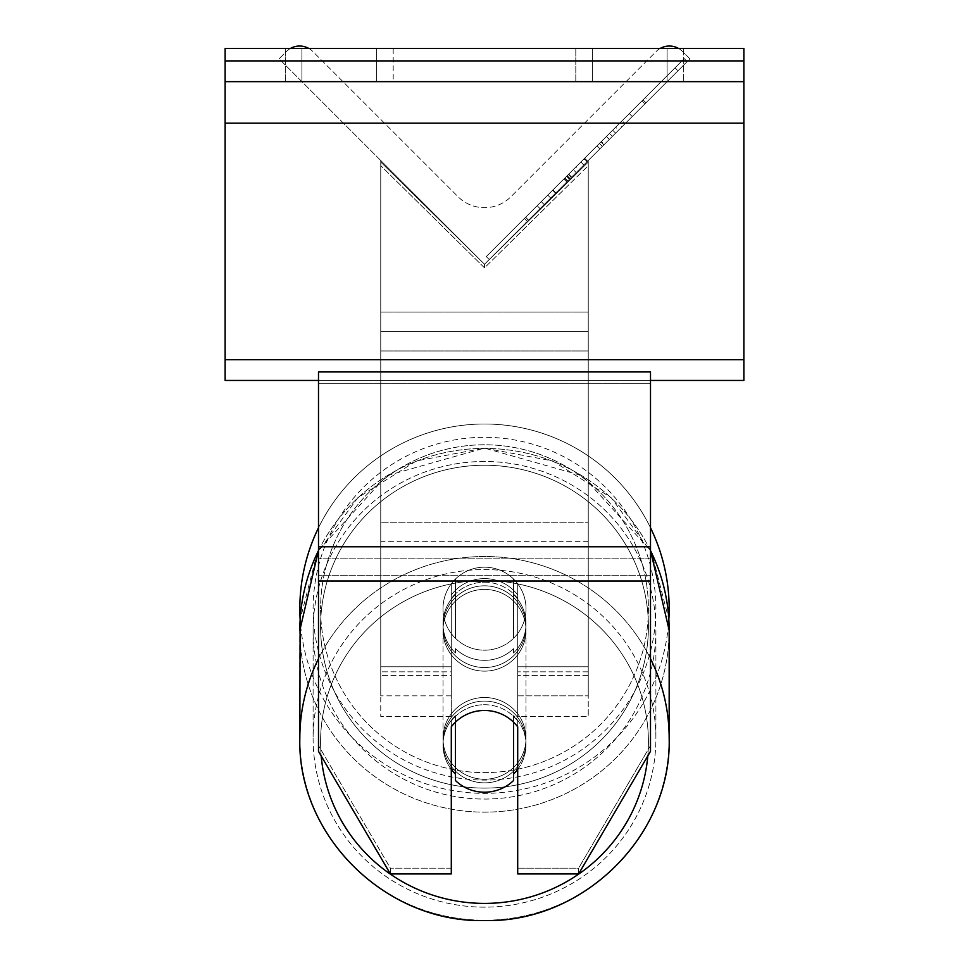 <?xml version="1.0" encoding="UTF-8"?>
<svg xmlns="http://www.w3.org/2000/svg" width="969" height="969" viewBox="0 0 969 969"><rect width="100%" height="100%" fill="white"/><g stroke="black" fill="none" stroke-linecap="round" stroke-linejoin="round"><path stroke-width="0.73" stroke-dasharray="4.84 3.63" d="M290.434 48.45A18.677 18.677 0 0 0 286.424 51.502L279.084 58.83L484.5 264.246L588.244 160.503L484.5 264.246L588.244 160.503L484.5 264.246L484.5 267.844L588.244 165.675L588.244 162.077L588.244 716.588L517.7 716.588L517.7 666.781L588.244 666.781L517.7 666.781L588.244 666.781L588.244 716.588L588.244 160.503L484.5 264.246L588.244 160.503L588.244 695.839L588.244 162.077L484.5 264.246L588.244 160.503L588.244 695.839L588.244 162.077L484.5 264.246L588.244 160.503L588.244 541.683L380.756 541.683L380.756 331.531L380.756 541.683L588.244 541.683L588.244 312.091L588.244 522.243L380.756 522.243L588.244 522.243L588.244 541.683L588.244 160.503L588.244 666.781L517.7 666.781L517.7 583.786L517.7 695.839L517.7 594.942A41.497 40.868 0 0 0 484.5 578.602A41.497 40.868 0 0 0 451.3 594.942L451.3 583.786A41.497 41.497 0 0 1 517.7 583.786L517.7 716.588L517.7 598.551L517.7 716.588L588.244 716.588L588.244 165.675L484.5 267.844L380.756 165.675L380.756 162.077L484.5 264.246L380.756 160.503L380.756 695.839L380.756 162.077L380.756 675.429L380.756 162.077L484.5 264.246L380.756 160.503L380.756 716.588L380.756 165.675L484.5 267.844L484.5 264.246L380.756 160.503L380.756 666.781L380.756 160.503L484.5 264.246L380.756 160.503L380.756 312.091L380.756 160.503L484.5 264.246L380.756 160.503L380.756 312.091L380.756 160.503L484.5 264.246L689.916 58.83L682.576 51.502A18.677 18.677 0 0 0 656.158 51.502L510.905 196.755A37.355 37.355 0 0 1 458.095 196.755L312.842 51.502A18.677 18.677 0 0 0 286.424 51.502L279.084 58.83L484.5 264.246L689.916 58.83L682.576 51.502A18.677 18.677 0 0 0 678.566 48.45M484.5 582.199A41.497 40.868 180 0 1 517.7 598.551L517.7 594.942A41.497 40.868 180 0 0 484.5 578.602A41.497 40.868 0 0 0 455.454 590.278L455.454 594.603A41.497 40.868 0 0 0 443.003 623.794A41.497 40.868 0 0 0 455.454 652.973L455.454 648.649A41.497 40.868 0 0 0 484.5 660.337A41.497 40.868 0 0 0 513.546 648.649L513.546 652.973A41.497 40.868 0 0 0 525.997 623.794A41.497 40.868 0 0 0 513.546 594.603L513.546 590.278A41.497 40.868 0 0 0 484.5 578.602A41.497 40.868 180 0 0 455.454 590.278L455.454 594.603A41.497 40.868 180 0 0 443.003 623.794A41.497 40.868 180 0 0 455.454 652.973L455.454 648.649A41.497 40.868 180 0 0 484.5 660.337A41.497 40.868 180 0 0 513.546 648.649L513.546 652.973A41.497 40.868 180 0 0 525.997 623.794A41.497 40.868 180 0 0 513.546 594.603L513.546 590.278A41.497 40.868 180 0 0 484.5 578.602A41.497 40.868 180 0 0 451.3 594.942L451.3 598.551A41.497 40.868 180 0 1 484.5 582.199A41.497 40.868 0 0 1 517.7 598.551L517.7 695.839L588.244 695.839L517.7 695.839L517.7 583.786A41.497 41.497 0 0 0 451.3 583.786L451.3 666.781L451.3 583.786A41.497 41.497 0 0 1 517.7 583.786A41.497 41.497 0 0 0 451.3 583.786L451.3 666.781L380.756 666.781L451.3 666.781L380.756 666.781L451.3 666.781L451.3 716.588L451.3 666.781L451.3 695.839L380.756 695.839L451.3 695.839L451.3 671.832L380.756 671.832L451.3 671.832L451.3 598.551A41.497 40.868 0 0 1 484.5 582.199M451.3 675.429L451.3 598.551L451.3 716.588L380.756 716.588L451.3 716.588L451.3 675.429L380.756 675.429L451.3 675.429M484.5 704.705A41.497 40.868 180 0 1 517.7 721.057L517.7 873.941L578.614 873.941L578.614 868.176L517.7 868.176L517.7 873.941L517.7 721.057L517.7 868.176L578.614 868.176L650.502 745.573L650.502 371.926L318.498 371.926L318.498 558.132L318.498 371.926L318.498 383.276L650.502 383.276L650.502 371.926L650.502 383.276L318.498 383.276L318.498 751.338L318.498 575.259L318.498 745.573L390.386 868.176L390.386 873.941L318.498 751.338L318.498 745.573L390.386 868.176L390.386 873.941L451.3 873.941L451.3 726.823A41.497 40.868 180 0 1 484.5 710.471A41.497 40.868 180 0 1 517.7 726.823L517.7 721.057A41.497 40.868 0 0 0 484.5 704.705A41.497 40.868 180 0 0 451.3 721.057L451.3 726.823L451.3 721.057A41.497 40.868 0 0 1 484.5 704.705M451.3 868.176L390.386 868.176L451.3 868.176L451.3 721.057L451.3 868.176M650.502 546.782L650.502 751.338L578.614 873.941L578.614 868.176L650.502 745.573L650.502 751.338L650.502 546.782L318.498 546.782M376.602 48.45L393.196 48.45L393.196 81.65L376.602 81.65L393.196 81.65L376.602 81.65L393.196 81.65L393.196 48.45L376.602 48.45L376.602 81.65L285.31 81.65L376.602 81.65L376.602 48.45L285.31 48.45L301.904 48.45L301.904 81.65L376.602 81.65L376.602 48.45L301.904 48.45L301.904 81.65L376.602 81.65L376.602 48.45L285.31 48.45L301.904 48.45L301.904 81.65L301.904 48.45L376.602 48.45M743.865 48.45L225.135 48.45L225.135 380.442L225.135 48.45L225.135 380.442L743.865 380.442L225.135 380.442L743.865 380.442L743.865 81.65L225.135 81.65L743.865 81.65L743.865 48.45L225.135 48.45L743.865 48.45L743.865 380.442L743.865 48.45M592.398 48.45L683.69 48.45L667.096 48.45L667.096 81.65L683.69 81.65L575.804 81.65L683.69 81.65L592.398 81.65L592.398 48.45L667.096 48.45L667.096 81.65L592.398 81.65L592.398 48.45L683.69 48.45L683.69 81.65L683.69 48.45L667.096 48.45L667.096 81.65L667.096 48.45L575.804 48.45L592.398 48.45L592.398 81.65L592.398 48.45M299.833 608.689A184.667 184.667 0 0 0 484.5 793.357A184.667 184.667 0 0 0 669.167 608.689A184.667 184.667 0 0 0 484.5 424.022A184.667 184.667 0 0 0 299.833 608.689M318.498 550.44L386.643 475.767L484.5 448.09L552.621 460.941L611.148 497.678L651.81 553.154L668.852 619.554A184.667 184.667 0 0 1 484.5 793.357A184.667 184.667 0 0 1 300.148 619.554L317.19 553.154L357.864 497.678L416.391 460.941L484.5 448.09L582.345 475.767L650.502 550.44M525.997 608.689A41.497 41.497 0 0 1 484.5 650.187A41.497 41.497 0 0 1 443.003 608.689A41.497 41.497 0 0 0 455.454 638.329L455.454 579.05A41.497 41.497 0 0 0 455.454 638.329L455.454 579.05A41.497 41.497 0 0 1 513.546 579.05L513.546 638.329A41.497 41.497 0 0 1 455.454 638.329A41.497 41.497 0 0 0 525.997 608.689A41.497 41.497 0 0 1 484.5 650.187A41.497 41.497 0 0 1 443.003 608.689A41.497 41.497 0 0 1 484.5 567.192A41.497 41.497 0 0 1 525.997 608.689A41.497 41.497 0 0 0 513.546 579.05L513.546 638.329A41.497 41.497 0 0 0 513.546 579.05A41.497 41.497 0 0 0 443.003 608.689A41.497 41.497 0 0 1 484.5 567.192A41.497 41.497 0 0 1 525.997 608.689A41.497 41.497 0 0 1 484.5 650.187A41.497 41.497 0 0 1 443.003 608.689A41.497 41.497 0 0 1 484.5 567.192A41.497 41.497 0 0 1 525.997 608.689A41.497 41.497 0 0 1 484.5 650.187A41.497 41.497 0 0 1 443.003 608.689A41.497 41.497 0 0 1 484.5 567.192A41.497 41.497 0 0 1 525.997 608.689M318.498 527.766A184.667 184.667 0 0 1 650.502 527.766M513.546 638.329L513.546 579.05L513.546 638.329M455.454 579.05L455.454 638.329L455.454 579.05M313.108 608.689A171.392 171.392 0 0 1 484.5 437.298A171.392 171.392 0 0 1 655.892 608.689A171.392 171.392 0 0 1 484.5 780.081A171.392 171.392 0 0 1 313.108 608.689A171.392 171.392 0 0 1 484.5 437.298A171.392 171.392 0 0 1 655.892 608.689A171.392 171.392 0 0 1 484.5 780.081A171.392 171.392 0 0 1 313.108 608.689M484.5 701.108A41.497 40.868 0 0 0 443.003 741.975A41.497 40.868 0 0 0 484.5 782.843A41.497 40.868 0 0 0 525.997 741.975A41.497 40.868 0 0 0 484.5 701.108A41.497 40.868 180 0 0 443.003 741.975A41.497 40.868 180 0 0 484.5 782.843A41.497 40.868 180 0 0 525.997 741.975A41.497 40.868 180 0 0 484.5 701.108M517.7 769.374A41.497 40.868 180 0 0 525.997 744.858A41.497 40.868 180 0 0 513.546 715.667L513.546 722.159A41.497 40.868 0 0 0 484.5 710.471A41.497 40.868 0 0 0 455.454 722.159L455.454 780.529A41.497 40.868 0 0 0 484.5 792.206A41.497 40.868 0 0 0 513.546 780.529L513.546 774.037A41.497 40.868 0 0 0 525.997 744.858A41.497 40.868 0 0 0 513.546 715.667L513.546 774.037M455.454 774.037L455.454 715.667A41.497 40.868 0 0 0 443.003 744.858A41.497 40.868 0 0 0 455.454 774.037L455.454 715.667A41.497 40.868 180 0 0 443.003 744.858A41.497 40.868 180 0 0 451.3 769.374M484.5 585.809A41.497 40.868 0 0 0 443.003 626.677A41.497 40.868 0 0 0 484.5 667.544A41.497 40.868 0 0 0 525.997 626.677A41.497 40.868 0 0 0 484.5 585.809A41.497 40.868 180 0 0 443.003 626.677A41.497 40.868 180 0 0 484.5 667.544A41.497 40.868 180 0 0 525.997 626.677A41.497 40.868 180 0 0 484.5 585.809M484.5 671.142A41.497 40.868 0 0 0 525.997 630.274A41.497 40.868 0 0 0 484.5 589.406A41.497 40.868 0 0 0 443.003 630.274A41.497 40.868 0 0 0 484.5 671.142A41.497 40.868 180 0 0 525.997 630.274A41.497 40.868 180 0 0 484.5 589.406A41.497 40.868 180 0 0 443.003 630.274A41.497 40.868 180 0 0 484.5 671.142M484.5 697.498A41.497 40.868 180 0 1 525.997 738.366A41.497 40.868 180 0 1 484.5 779.233A41.497 40.868 180 0 1 443.003 738.366A41.497 40.868 180 0 1 484.5 697.498A41.497 40.868 0 0 1 525.997 738.366A41.497 40.868 0 0 1 484.5 779.233A41.497 40.868 0 0 1 443.003 738.366A41.497 40.868 0 0 1 484.5 697.498M484.5 907.154A171.392 168.788 180 0 1 313.108 738.366A171.392 168.788 180 0 1 484.5 569.578A171.392 168.788 180 0 1 655.892 738.366A171.392 168.788 180 0 1 484.5 907.154A171.392 168.788 0 0 1 313.108 738.366A171.392 168.788 0 0 1 484.5 569.578A171.392 168.788 0 0 1 655.892 738.366A171.392 168.788 0 0 1 484.5 907.154M484.5 461.486A171.392 168.788 0 0 0 313.108 630.274A171.392 168.788 0 0 0 484.5 799.062A171.392 168.788 0 0 0 655.892 630.274A171.392 168.788 0 0 0 484.5 461.486A171.392 168.788 180 0 0 313.108 630.274A171.392 168.788 180 0 0 484.5 799.062A171.392 168.788 180 0 0 655.892 630.274A171.392 168.788 180 0 0 484.5 461.486M743.865 81.65L225.135 81.65M650.502 380.442L318.498 380.442M380.756 331.531L380.756 541.683L380.756 331.531L588.244 331.531L380.756 331.531M684.235 58.637L486.293 256.579L684.235 58.637L687.178 61.568L489.236 259.51L687.178 61.568M486.293 256.579L489.236 259.51M632.224 116.522L544.19 204.556L677.961 70.785L544.19 204.556L632.224 116.522L629.281 113.591L541.247 201.625L544.19 204.556L541.247 201.625L544.19 204.556L541.247 201.625L629.281 113.591L632.224 116.522L629.281 113.591L675.03 67.854L677.961 70.785L675.03 67.854L629.281 113.591L632.224 116.522L629.281 113.591L632.224 116.522L629.281 113.591L675.03 67.854L541.247 201.625L629.281 113.591L632.224 116.522M621.807 126.939L587.262 161.484L621.807 126.939L618.864 124.008L645.366 97.518L648.297 100.449M586.923 161.823L526.228 222.519L586.923 161.823L555.903 192.843L586.923 161.823L583.992 158.892L552.972 189.912L583.992 158.892L586.923 161.823L584.331 158.553L523.284 219.588L526.228 222.519M576.107 166.765L643.016 99.868L599.411 143.46L643.016 99.868L645.948 102.799L528.468 220.278L645.948 102.799L528.565 220.181L645.948 102.799L528.565 220.169L645.948 102.799L643.016 99.868L645.948 102.799L643.016 99.868L525.525 217.347L528.468 220.278L525.525 217.347L643.016 99.868L645.948 102.799L643.016 99.868L622.183 120.689L625.114 123.632L622.183 120.689L643.016 99.868L645.948 102.799L643.016 99.868L525.634 217.238L528.565 220.181L525.634 217.238L609.477 133.395L612.408 136.338L609.477 133.395L643.016 99.868L576.107 166.765L579.038 169.708M660.18 48.45A18.677 18.677 0 0 0 656.158 51.502L510.905 196.755A37.355 37.355 0 0 1 458.095 196.755L312.842 51.502A18.677 18.677 0 0 0 308.82 48.45M564.564 178.308L642.023 100.849L524.399 218.473L564.564 178.308L567.495 181.251L644.966 103.78L567.495 181.251M537.165 205.707L540.108 208.638M524.399 218.473L527.33 221.404L524.399 218.473M642.023 100.849L644.966 103.78L609.344 139.403L644.966 103.78L642.023 100.849M606.4 136.472L609.344 139.403L606.4 136.472M601.022 141.862L603.953 144.793M563.861 179.011L597.025 145.859L563.861 179.011L566.792 181.954L599.956 148.79L566.792 181.954M597.025 145.859L599.956 148.79L597.025 145.859M552.972 189.912L555.903 192.843L552.972 189.912M645.366 97.518L584.331 158.553L615.678 127.193L618.622 130.125M523.284 219.588L547.764 195.108L550.707 198.039M547.764 195.108L566.72 176.152L569.651 179.095M566.72 176.152L552.96 189.912L555.903 192.843M552.96 189.912L583.992 158.892M615.678 127.193L601.434 141.45L604.365 144.381M601.434 141.45L618.864 124.008M573.26 169.623L525.634 217.238L528.565 220.169L525.634 217.238L528.565 220.169L525.634 217.238L573.26 169.623L576.192 172.555M599.411 143.46L602.355 146.392M612.662 130.209L615.594 133.141M643.016 99.868L645.948 102.799L643.016 99.868M555.564 193.182L583.798 164.948L555.564 193.182L552.633 190.251L580.855 162.017L583.798 164.948L580.855 162.017L552.633 190.251L555.564 193.182M588.244 671.832L517.7 671.832L588.244 671.832M588.244 675.429L517.7 675.429L588.244 675.429M650.502 575.259L318.498 575.259L650.502 575.259M650.502 558.132L318.498 558.132L650.502 558.132M650.502 581.025L318.498 581.025M743.865 60.902L225.135 60.902M743.865 359.693L225.135 359.693M743.865 123.148L225.135 123.148M648.418 608.689A163.918 163.918 0 0 1 484.5 772.608A163.918 163.918 0 0 1 320.582 608.689A163.918 163.918 0 0 0 484.5 772.608A163.918 163.918 0 0 0 648.418 608.689A163.918 163.918 0 0 0 484.5 444.771A163.918 163.918 0 0 0 320.582 608.689A163.918 163.918 0 0 1 484.5 444.771A163.918 163.918 0 0 1 648.418 608.689M321.187 755.929A163.918 161.435 0 0 1 484.5 580.54A163.918 161.435 180 0 1 648.418 741.975A163.918 161.435 180 0 1 484.5 903.399A163.918 161.435 180 0 1 320.582 741.975A163.918 161.435 180 0 1 484.5 580.54A163.918 161.435 0 0 1 647.813 755.929M484.5 920.235A184.667 181.869 0 0 0 669.167 738.366A184.667 181.869 0 0 0 484.5 556.509A184.667 181.869 0 0 0 299.833 738.366A184.667 181.869 0 0 0 484.5 920.235A184.667 181.869 180 0 0 669.167 738.366L669.167 630.274A184.667 181.869 180 0 1 484.5 812.143A184.667 181.869 180 0 1 299.833 630.274A184.667 181.869 180 0 1 484.5 448.405A184.667 181.869 180 0 1 669.167 630.274A184.667 181.869 0 0 1 484.5 812.143A184.667 181.869 0 0 1 299.833 630.274L299.833 738.366A184.667 181.869 180 0 0 484.5 920.235M484.5 788.1A163.918 161.435 0 0 0 648.418 626.677A163.918 161.435 0 0 0 484.5 465.241A163.918 161.435 0 0 0 320.582 626.677A163.918 161.435 0 0 0 484.5 788.1A163.918 161.435 180 0 0 648.418 626.677A163.918 161.435 180 0 0 484.5 465.241A163.918 161.435 180 0 0 320.582 626.677A163.918 161.435 180 0 0 484.5 788.1M650.502 658.678A184.667 181.869 180 0 0 484.5 556.509A184.667 181.869 180 0 0 318.498 658.678M318.498 550.586A184.667 181.869 0 0 1 484.5 448.405A184.667 181.869 0 0 1 650.502 550.586M588.244 312.091L380.756 312.091L588.244 312.091M588.244 350.972L380.756 350.972L588.244 350.972M564.891 177.981L567.822 180.912M567.216 175.655L570.147 178.587M566.889 175.995L569.82 178.926L566.913 175.958M568.391 174.481L571.335 177.412M568.73 174.141L571.662 177.085M584.658 158.213L587.589 161.145M584.331 158.553L587.262 161.484L584.331 158.553M566.574 176.31L569.506 179.241M575.804 81.65L575.804 48.45L575.804 81.65M285.31 81.65L285.31 48.45L285.31 81.65M525.997 741.975L525.997 744.858L525.997 741.975M443.003 744.858L443.003 741.975L443.003 744.858M525.997 626.677L525.997 623.794L525.997 626.677M443.003 626.677L443.003 623.794L443.003 626.677M525.997 630.274L525.997 738.366L525.997 630.274M313.108 630.274L313.108 738.366L313.108 630.274M655.892 630.274L655.892 738.366L655.892 630.274M443.003 630.274L443.003 738.366L443.003 630.274"/><path stroke-width="1.45" d="M650.502 527.766A184.667 184.667 0 0 1 668.852 619.554L669.167 630.274A184.667 181.869 0 0 0 650.502 550.586M318.498 658.678A184.667 181.869 180 0 0 299.833 738.366L300.148 619.554A184.667 184.667 0 0 1 318.498 527.766M451.3 726.823A41.497 40.868 0 0 1 484.5 710.471A41.497 40.868 0 0 1 517.7 726.823L517.7 873.941L578.614 873.941L650.502 751.338L650.502 371.926L318.498 371.926L318.498 751.338L390.386 873.941L451.3 873.941L451.3 726.823M484.5 710.471A41.497 40.868 180 0 0 455.454 722.159L455.454 780.529A41.497 40.868 180 0 0 484.5 792.206A41.497 40.868 180 0 0 513.546 780.529L513.546 722.159A41.497 40.868 180 0 0 484.5 710.471M451.3 769.374A41.497 40.868 180 0 0 455.454 774.037M513.546 774.037A41.497 40.868 180 0 0 517.7 769.374M743.865 48.45L225.135 48.45L225.135 81.65L743.865 81.65L743.865 48.45M743.865 81.65L743.865 380.442L650.502 380.442M318.498 380.442L225.135 380.442L225.135 81.65M678.566 48.45A18.677 18.677 0 0 0 660.18 48.45M308.82 48.45A18.677 18.677 0 0 0 290.434 48.45M650.502 581.025L318.498 581.025M650.502 546.782L318.498 546.782M647.813 755.929A163.918 161.435 0 0 1 484.5 903.399A163.918 161.435 0 0 1 321.187 755.929M318.498 550.44L299.833 630.274A184.667 181.869 0 0 1 318.498 550.586M650.502 550.44L669.167 630.274L669.167 738.366C671.699 835.811 583.084 923.069 484.5 920.55C583.072 923.069 671.699 835.835 669.167 738.366A184.667 181.869 180 0 0 650.502 658.678M743.865 60.902L225.135 60.902M743.865 359.693L225.135 359.693M743.865 123.148L225.135 123.148M484.5 920.55C385.928 923.069 297.301 835.835 299.833 738.366C297.301 835.811 385.916 923.069 484.5 920.55"/></g></svg>
